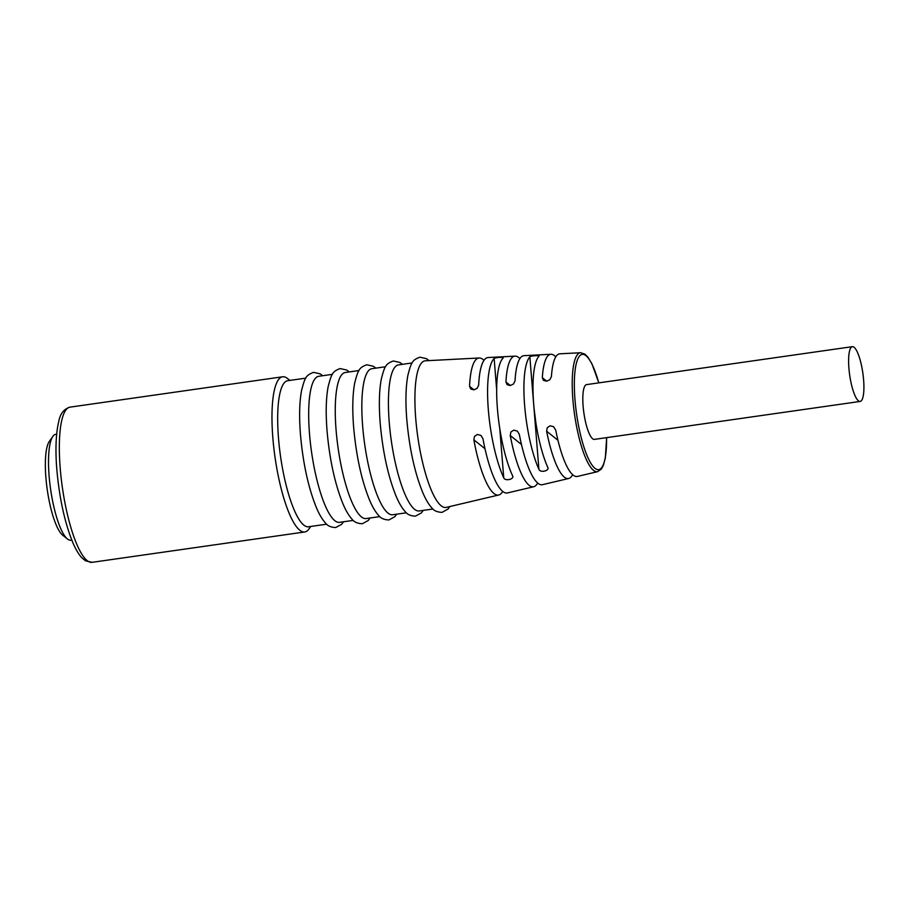 <?xml version="1.0" encoding="UTF-8"?>
<svg xmlns="http://www.w3.org/2000/svg" width="909" height="909" viewBox="0 0 909 909"><rect width="100%" height="100%" fill="white"/><g stroke="black" fill="none" stroke-linecap="round" stroke-linejoin="round"><path stroke-width="1.36" d="M860.164 401.437L594.372 439.388A27.656 6.658 -98.1 0 1 592.623 438.763A27.656 6.658 -98.1 0 1 583.442 409.516A27.656 6.658 -98.1 0 1 586.555 384.621L852.347 346.67A27.656 6.658 81.9 0 0 849.233 371.565A27.656 6.658 81.9 0 0 858.414 400.824A27.656 6.658 81.9 0 0 860.164 401.437A27.656 6.658 81.9 0 0 863.289 376.542A27.656 6.658 81.9 0 0 854.108 347.295A27.656 6.658 81.9 0 0 852.347 346.67M289.88 380.405L287.562 378.553A78.379 18.862 81.9 0 0 282.585 376.792A78.379 18.862 81.9 0 0 273.757 447.33A78.379 18.862 81.9 0 0 299.765 530.208A78.379 18.862 81.9 0 0 304.742 531.97A78.379 18.862 81.9 0 0 309.026 528.879L310.73 526.459M305.822 378.133L287.664 380.723A73.765 17.76 81.9 0 0 279.358 447.114A73.765 17.76 81.9 0 0 303.833 525.118A73.765 17.76 81.9 0 0 308.526 526.777L326.672 524.186M332.399 374.338L318.684 376.292A73.765 17.76 81.9 0 0 309.492 433.638A73.765 17.76 81.9 0 0 334.842 520.687A73.765 17.76 81.9 0 0 339.534 522.345L353.249 520.391M358.975 370.542L345.261 372.497A73.765 17.76 81.9 0 0 336.069 429.843A73.765 17.76 81.9 0 0 361.43 516.891A73.765 17.76 81.9 0 0 366.111 518.55L379.826 516.596M385.564 366.747L371.838 368.702A73.765 17.76 81.9 0 0 362.646 426.048A73.765 17.76 81.9 0 0 388.007 513.096A73.765 17.76 81.9 0 0 392.688 514.755L406.414 512.801M412.141 362.952L398.415 364.907A73.765 17.76 81.9 0 0 389.234 422.265A73.765 17.76 81.9 0 0 414.584 509.301A73.765 17.76 81.9 0 0 419.265 510.96L432.991 509.006M550.911 354.271L524.004 355.669A65.175 15.692 81.9 0 0 515.039 380.928L513.415 384.087L510.188 385.53L507.154 384.7L505.938 381.996A65.982 15.885 -98.1 0 1 515.039 356.135L488.122 357.532A68.402 16.464 81.9 0 0 478.657 385.223L477.066 388.404L473.85 389.847L470.794 389.018L469.555 386.302A69.209 16.657 -98.1 0 1 479.157 357.998L425.332 360.793A74.049 17.828 81.9 0 0 415.72 418.401A74.049 17.828 81.9 0 0 441.172 505.79A74.049 17.828 81.9 0 0 446.262 507.381L498.723 494.996A69.209 16.657 -98.1 0 1 493.962 493.507A69.209 16.657 -98.1 0 1 473.862 439.831L474.509 436.365L477.43 434.457L481.02 435.468L482.963 438.752A68.402 16.464 81.9 0 0 502.768 491.462A68.402 16.464 81.9 0 0 507.461 492.939L533.685 486.747A65.982 15.885 -98.1 0 1 529.152 485.326A65.982 15.885 -98.1 0 1 510.244 435.525L510.858 432.048L513.778 430.127L517.38 431.15L519.346 434.445A65.175 15.692 81.9 0 0 537.958 483.281A65.175 15.692 81.9 0 0 542.423 484.69L568.648 478.498A62.755 15.101 -98.1 0 1 564.341 477.145A62.755 15.101 -98.1 0 1 546.639 431.218L547.229 427.73L550.127 425.81L553.536 426.673L555.729 430.15A61.948 14.908 81.9 0 0 573.136 475.1A61.948 14.908 81.9 0 0 577.397 476.441L597.645 471.657A60.085 14.464 81.9 0 1 593.532 470.362A60.085 14.464 81.9 0 1 572.875 399.471A60.085 14.464 81.9 0 1 580.669 352.726L559.887 353.806A61.948 14.908 81.9 0 0 551.422 376.621L549.763 379.78L546.548 381.201L543.514 380.382L542.332 377.701A62.755 15.101 -98.1 0 1 550.911 354.271A62.755 15.101 -98.1 0 1 554.57 355.714A62.755 15.101 -98.1 0 1 555.797 356.851M515.039 356.135A65.982 15.885 -98.1 0 1 518.88 357.657A65.982 15.885 -98.1 0 1 519.903 358.566M479.157 357.998A69.209 16.657 -98.1 0 1 483.19 359.589A69.209 16.657 -98.1 0 1 484.008 360.305M547.695 467.192C549.99 470.76 540.31 473.214 538.912 469.317A64.369 15.498 -98.1 0 1 524.618 405.278A64.369 15.498 -98.1 0 1 529.856 356.851C530.845 355.624 540.685 355.169 538.787 356.453A63.562 15.294 81.9 0 0 533.697 404.187A63.562 15.294 81.9 0 0 547.695 467.192L547.911 467.987M512.54 475.691C514.789 479.134 505.154 481.565 503.745 477.816A67.596 16.271 -98.1 0 1 488.326 409.652A67.596 16.271 -98.1 0 1 494.144 358.476C495.166 357.385 504.961 356.919 503.075 358.066A66.789 16.078 81.9 0 0 497.405 408.561A66.789 16.078 81.9 0 0 512.54 475.691L512.744 476.464M56.665 434.195L55.756 434.332A53.483 12.874 81.9 0 0 52.836 436.434L49.302 441.444A48.87 11.76 81.9 0 0 47.234 489.565A48.87 11.76 81.9 0 0 62.687 535.185L67.471 539.014A53.483 12.874 81.9 0 0 70.868 540.207L71.788 540.082M52.836 436.434A53.483 12.874 81.9 0 0 50.574 489.087A53.483 12.874 81.9 0 0 67.471 539.014M572.625 474.657A62.755 15.101 -98.1 0 1 568.648 478.498M537.673 483.054A65.982 15.885 -98.1 0 1 533.685 486.747M502.722 491.439A69.209 16.657 -98.1 0 1 498.723 494.996M535.833 422.458L534.14 409.118M69.959 407.152A78.379 18.862 81.9 0 0 60.199 468.078A78.379 18.862 81.9 0 0 87.139 560.569A78.379 18.862 81.9 0 0 92.116 562.33L85.514 560.83L81.549 557.478C78.515 554.081 75.606 549.138 72.845 542.65C64.744 522.755 59.403 498.348 56.824 469.43C55.529 454.102 55.415 435.479 58.653 421.992C59.971 414.015 63.732 409.073 69.959 407.152L282.585 376.792M598.77 382.882A58.244 14.021 81.9 0 0 585.93 355.658A58.244 14.021 81.9 0 0 574.977 399.63A58.244 14.021 81.9 0 0 593.077 466.431A58.244 14.021 81.9 0 0 606.587 437.649M484.997 448.728L473.862 439.831M546.639 431.218L557.956 440.274M521.459 444.49L510.244 435.525M473.975 389.836L469.555 386.302M542.332 377.701L546.684 381.189M510.335 385.507L505.938 381.996M529.856 356.851L538.912 469.317M499.791 428.696L503.745 477.816M494.144 358.476L496.655 389.745M343.534 521.777L341.67 524.266L335.751 527.538C330.819 527.368 327.297 525.754 325.195 522.686C322.15 519.3 319.252 514.358 316.491 507.87C308.39 487.974 303.049 463.567 300.47 434.65C299.061 416.652 299.425 401.914 301.583 390.427C305.072 376.985 306.117 375.212 313.594 372.36L320.195 373.86L322.672 375.724M370.111 517.982L368.247 520.471L362.327 523.743C357.396 523.573 353.874 521.959 351.772 518.891C348.738 515.505 345.829 510.563 343.068 504.075C334.966 484.179 329.626 459.772 327.047 430.855C325.638 412.856 326.013 398.119 328.16 386.632C331.649 373.19 332.705 371.417 340.182 368.565L346.784 370.065L349.261 371.929M396.688 514.187L394.836 516.676L388.916 519.948C383.973 519.778 380.451 518.164 378.349 515.096C375.315 511.71 372.406 506.767 369.645 500.28C361.543 480.384 356.203 455.977 353.624 427.06C352.215 409.061 352.59 394.324 354.737 382.837C358.226 369.395 359.282 367.622 366.759 364.77L373.36 366.27L375.837 368.134M423.264 510.392L421.412 512.881L415.493 516.153C410.55 515.994 407.039 514.369 404.925 511.301C401.892 507.915 398.994 502.972 396.222 496.484C388.132 476.589 382.791 452.182 380.201 423.264C378.792 405.266 379.167 390.529 381.314 379.042C384.802 365.6 385.859 363.827 393.336 360.975L399.937 362.475L402.414 364.339M449.887 506.518L448.023 509.04L442.069 512.358C437.138 512.199 433.616 510.574 431.502 507.506C428.469 504.12 425.571 499.177 422.81 492.689C414.709 472.794 409.368 448.387 406.789 419.469C405.369 401.471 405.744 386.734 407.902 375.247C411.379 361.805 412.436 360.032 419.913 357.18L426.56 358.703L429.059 360.6M598.838 382.871L591.918 363.782L587.93 357.203L584.976 354.203L580.669 352.726M606.655 437.638L605.337 458.011L603.36 465.363L601.36 469.044L597.645 471.657M92.116 562.33L304.742 531.97"/></g></svg>
